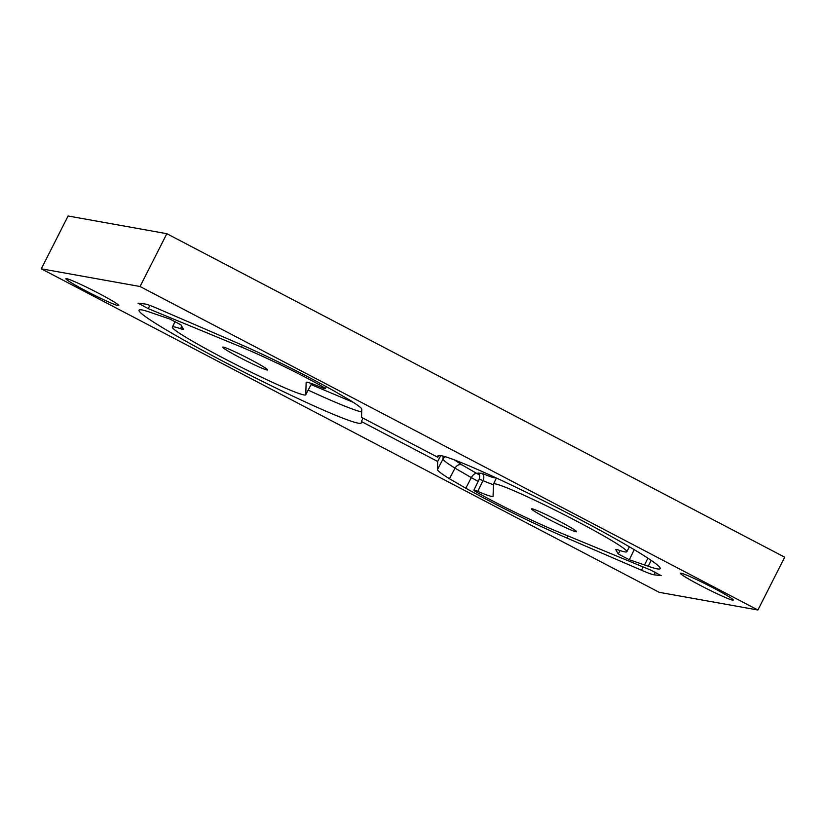 <?xml version="1.0" encoding="UTF-8"?>
<svg xmlns="http://www.w3.org/2000/svg" width="826" height="826" viewBox="0 0 826 826"><rect width="100%" height="100%" fill="white"/><g stroke="black" fill="none" stroke-linecap="round" stroke-linejoin="round"><path stroke-width="1.24" d="M647.883 558.169L644.569 564.963L629.319 559.739L618.251 553.988L615.876 549.755A29.674 1.848 26.9 0 1 615.835 549.548A29.674 1.848 26.9 0 1 618.633 550.095A87.236 5.421 26.9 0 0 626.841 551.716A87.236 5.421 26.9 0 0 626.882 551.551A74.774 4.646 26.9 0 0 561.257 513.204A74.774 4.646 26.9 0 0 493.483 484.036A74.774 4.646 26.9 0 0 493.452 484.17L493.07 496.209A59.338 3.686 26.9 0 1 493.05 496.312A59.338 3.686 26.9 0 1 477.738 491.367A14.837 0.919 26.9 0 0 473.917 490.138A14.837 0.919 26.9 0 0 480.278 494.258A53.205 3.304 26.9 0 0 493.845 501.547A53.205 3.304 26.9 0 0 520.535 514.918A96.043 5.968 26.9 0 0 557.726 531.696L650.929 570.167L661.192 575.66L654.027 574.803A47.474 2.953 26.9 0 1 641.503 570.229L567.008 538.067C533.297 523.56 499.554 506.957 465.792 488.228L449.447 478.729A77.881 4.842 26.9 0 1 437.429 469.591L437.687 461.476L361.385 421.528L361.344 422.726A124.612 7.744 26.9 0 1 361.292 422.943A124.612 7.744 26.9 0 1 358.277 423.18A124.612 7.744 26.9 0 1 235.307 367.673A124.612 7.744 26.9 0 1 139.026 310.184A124.612 7.744 26.9 0 1 142.031 309.957A124.612 7.744 26.9 0 1 150.931 312.558L169.888 319.073L180.956 324.835L183.331 329.058A29.674 1.848 26.9 0 1 183.362 329.264A29.674 1.848 26.9 0 1 180.574 328.717L181.761 326.27M242.41 345.227L241.481 347.116L148.277 308.645L138.014 303.163L145.169 304.02A47.474 2.953 26.9 0 1 157.704 308.594L232.199 340.756C265.91 355.252 299.652 371.865 333.415 390.595L349.749 400.094A77.881 4.842 26.9 0 1 361.778 409.221L361.52 417.347L437.821 457.294L437.863 456.086A124.612 7.744 26.9 0 1 437.914 455.859A124.612 7.744 26.9 0 1 440.919 455.632A124.612 7.744 26.9 0 1 563.776 511.077A124.612 7.744 26.9 0 1 660.18 568.618A124.612 7.744 26.9 0 1 657.166 568.856A124.612 7.744 26.9 0 1 648.265 566.254L651.146 560.358M644.569 564.963L648.265 566.254M305.713 394.787L311.309 384.235A74.98 4.657 -153.1 0 0 311.34 384.09L305.754 394.652A74.774 4.646 26.9 0 1 305.713 394.787A74.774 4.646 26.9 0 1 237.878 365.577A74.774 4.646 26.9 0 1 172.324 327.261A87.236 5.421 26.9 0 1 172.366 327.117A87.236 5.421 26.9 0 1 180.574 328.717M305.754 394.652L306.136 382.603A59.338 3.686 26.9 0 1 306.157 382.49A59.338 3.686 26.9 0 1 321.459 387.446A14.837 0.919 26.9 0 0 325.289 388.685L326.342 386.692M241.481 347.116A96.043 5.968 26.9 0 1 278.672 363.894A53.205 3.304 26.9 0 1 305.362 377.265A53.205 3.304 26.9 0 1 318.929 384.555A14.837 0.919 26.9 0 1 325.289 388.685M98.542 293.251A29.674 1.848 26.9 0 1 118.83 305.568A29.674 1.848 26.9 0 1 86.193 291.041A29.674 1.848 26.9 0 1 65.904 278.723A29.674 1.848 26.9 0 1 98.542 293.251M250.381 359.475A25.224 1.569 -153.1 0 0 222.648 347.126A25.224 1.569 -153.1 0 0 239.891 357.596A25.224 1.569 -153.1 0 0 267.634 369.945A25.224 1.569 -153.1 0 0 250.381 359.475M559.316 521.227A25.224 1.569 -153.1 0 0 531.572 508.878A25.224 1.569 -153.1 0 0 548.815 519.347A25.224 1.569 -153.1 0 0 576.558 531.696A25.224 1.569 -153.1 0 0 559.316 521.227M757.907 610.011L659.158 592.304L41.3 268.811L140.048 286.508L757.907 610.011L784.7 557.189L166.842 233.696L140.048 286.508M713.014 587.782A29.674 1.848 26.9 0 1 733.302 600.099A29.674 1.848 26.9 0 1 700.665 585.562A29.674 1.848 26.9 0 1 680.376 573.244A29.674 1.848 26.9 0 1 713.014 587.782M440.671 455.591L437.687 461.476L440.774 455.611M361.385 421.528L363.027 418.132M166.842 233.696L68.093 215.989L41.3 268.811M437.821 457.294L438.792 455.456M643.113 566.946L641.503 570.229M568.04 535.96L567.008 538.067M479.41 474.971L462.023 464.924C459.246 464.047 456.912 465.121 455.012 468.135L471.305 477.614L465.792 488.228M476.829 473.535C474.94 473.174 473.102 474.537 471.305 477.614L478.161 481.393M655.286 572.212L654.027 574.803M148.277 308.645L149.867 305.413M278.672 363.894L279.394 362.438M449.447 478.729L455.012 468.135A77.675 4.822 26.9 0 1 443.025 459.029L437.429 469.591M318.929 384.555L319.693 383.088M626.882 551.551L629.391 546.812L626.841 551.716M477.738 491.367L483.014 480.639A15.044 0.94 -153.1 0 0 479.132 479.39C480.567 473.577 478.75 474.599 478.089 472.864L478.099 472.875M361.685 412.04A124.406 7.733 26.9 0 1 308.191 390.12M311.66 383.563A5.937 5.916 1.8 0 0 311.34 384.09L311.361 383.47M493.432 484.728A59.131 3.676 26.9 0 1 483.014 480.639A5.937 4.337 -66.9 0 0 481.888 473.257L478.378 473.164M620.047 550.581L618.251 553.988M445.224 456.716A5.937 5.916 1.8 0 0 443.025 459.029L443.118 456.128M629.319 559.739L634.223 549.672M462.023 464.924L454.445 459.927M495.631 477.604C495.394 478.491 490.82 477.046 481.888 473.257M353.321 402.355L311.123 384.586M473.917 490.138L479.132 479.39M172.366 327.117L175.112 321.448M493.483 484.036L496.405 478.027M311.712 383.584L311.309 384.235"/></g></svg>

